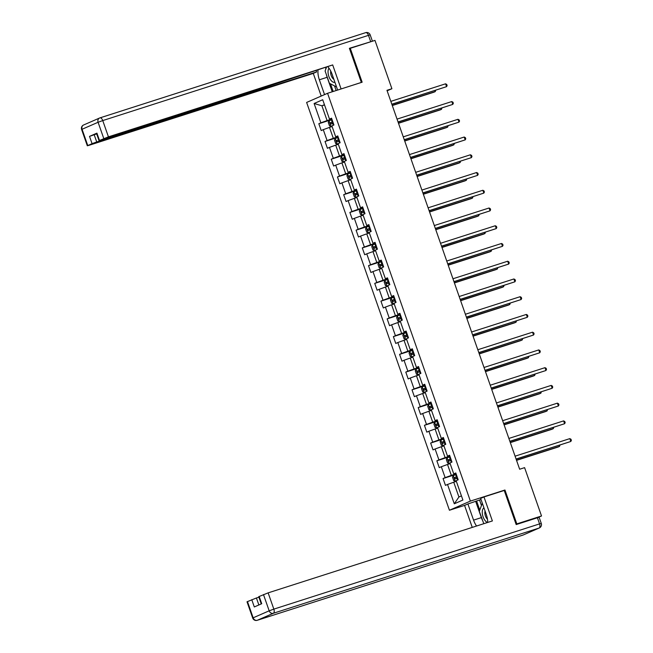 <?xml version="1.0" encoding="UTF-8"?>
<svg xmlns="http://www.w3.org/2000/svg" width="653" height="653" viewBox="0 0 653 653"><rect width="100%" height="100%" fill="white"/><g stroke="black" fill="none" stroke-linecap="round" stroke-linejoin="round"><path stroke-width="0.98" d="M464.895 505.291L449.435 510.246L306.624 102.439L327.569 93.289L470.38 501.096L449.435 510.246M314.109 103.501L320.884 122.829L318.819 123.735L321.203 130.559L323.268 129.653L327.096 140.566L325.031 141.472L327.414 148.296L329.479 147.39L333.308 158.312L331.242 159.21L333.634 166.033L335.699 165.136L339.519 176.049L337.454 176.955L339.846 183.779L341.911 182.873L345.731 193.794L343.666 194.692L346.057 201.516L348.122 200.618L351.943 211.531L349.877 212.437L352.269 219.261L354.334 218.355L358.154 229.276L356.089 230.174L358.481 236.998L360.546 236.092L364.366 247.014L362.301 247.92L364.692 254.735L366.757 253.837L370.586 264.751L368.512 265.657L370.904 272.481L372.969 271.575L376.797 282.496L374.732 283.394L377.116 290.218L379.181 289.32L383.009 300.233L380.944 301.139L383.327 307.963L385.401 307.057L389.221 317.978L387.156 318.876L389.547 325.7L391.612 324.802L395.432 335.715L393.367 336.621L395.759 343.445L397.824 342.539L401.644 353.453L399.579 354.359L401.97 361.182L404.036 360.276L407.856 371.198L405.791 372.096L408.182 378.92L410.247 378.022L414.067 388.935L412.002 389.841L414.394 396.665L416.459 395.759L420.287 406.68L418.214 407.578L420.605 414.402L422.671 413.504L426.499 424.417L424.434 425.323L426.817 432.147L428.882 431.241L432.71 442.163L430.645 443.06L433.029 449.884L435.102 448.986L438.922 459.9L436.857 460.806L439.249 467.621L441.314 466.724L445.134 477.637L443.069 478.543L445.46 485.367L447.525 484.461L454.292 503.798L462.895 500.035L456.129 480.706L458.194 479.8L455.802 472.976L453.737 473.882L449.917 462.969L451.982 462.063L449.59 455.239L447.525 456.145L443.697 445.224L445.762 444.326L443.379 437.502L441.314 438.4L437.486 427.486L439.551 426.58L437.167 419.757L435.102 420.663L431.274 409.741L433.339 408.843L430.947 402.019L428.882 402.917L425.062 392.004L427.127 391.098L424.736 384.274L422.671 385.18L418.851 374.259L420.916 373.361L418.524 366.537L416.459 367.443L412.639 356.522L414.704 355.616L412.312 348.8L410.247 349.698L406.427 338.785L408.492 337.879L406.101 331.055L404.036 331.961L400.216 321.039L402.281 320.141L399.889 313.318L397.824 314.215L393.996 303.302L396.069 302.396L393.677 295.572L391.612 296.478L387.784 285.557L389.849 284.659L387.466 277.835L385.401 278.733L381.572 267.82L383.637 266.914L381.254 260.09L379.181 260.996L375.361 250.083L377.426 249.177L375.034 242.353L372.969 243.259L369.149 232.337L371.214 231.44L368.823 224.616L366.757 225.514L362.937 214.6L365.003 213.694L362.611 206.87L360.546 207.776L356.726 196.855L358.791 195.957L356.399 189.133L354.334 190.031L350.514 179.118L352.579 178.212L350.188 171.388L348.122 172.294L344.294 161.373L346.368 160.475L343.976 153.651L341.911 154.549L338.083 143.636L340.148 142.729L337.764 135.914L335.699 136.812L331.871 125.898L333.936 124.992L331.553 118.169L329.479 119.075L322.713 99.738L314.109 103.501L321.921 105.786L327.096 120.576L331.855 119.05M387.131 90.808L391.898 88.726L386.96 90.31L519.649 469.229L524.596 467.646L541.517 515.976L516.825 523.894L504.957 490.011L470.38 501.096M453.737 473.882L455.957 473.433M456.112 473.858L451.345 475.384L447.525 464.471L450.146 463.63M445.134 477.637L451.345 475.384M441.314 466.724L447.525 464.471M447.525 456.145L449.746 455.688M449.893 456.12L445.134 457.647L441.314 446.725L443.934 445.885M438.922 459.9L445.134 457.647M435.102 448.986L441.314 446.725M441.314 438.4L443.534 437.951M443.681 438.375L438.922 439.902L435.102 428.988L437.722 428.148M432.71 442.163L438.922 439.902M428.882 431.241L435.102 428.988M435.102 420.663L437.322 420.214M437.469 420.638L432.71 422.165L428.89 411.243L431.511 410.402M426.499 424.417L432.71 422.165M422.671 413.504L428.89 411.243M428.882 402.917L431.111 402.468M431.258 402.893L426.499 404.419L422.679 393.506L425.291 392.665M420.287 406.68L426.499 404.419M416.459 395.759L422.679 393.506M422.671 385.18L424.899 384.731M425.046 385.156L420.287 386.682L416.459 375.761L419.079 374.928M414.067 388.935L420.287 386.682M410.247 378.022L416.459 375.761M416.459 367.443L418.687 366.986M418.834 367.41L414.075 368.937L410.247 358.024L412.867 357.183M407.856 371.198L414.075 368.937M404.036 360.276L410.247 358.024M410.247 349.698L412.476 349.249M412.623 349.673L407.864 351.2L404.036 340.286L406.656 339.446M401.644 353.453L407.864 351.2M397.824 342.539L404.036 340.286M404.036 331.961L406.256 331.512M406.411 331.936L401.644 333.463L397.824 322.541L400.444 321.7M395.432 335.715L401.644 333.463M391.612 324.802L397.824 322.541M397.824 314.215L400.044 313.767M400.199 314.191L395.432 315.717L391.612 304.804L394.232 303.963M389.221 317.978L395.432 315.717M385.401 307.057L391.612 304.804M391.612 296.478L393.832 296.029M393.979 296.454L389.221 297.98L385.401 287.059L388.021 286.218M383.009 300.233L389.221 297.98M379.181 289.32L385.401 287.059M385.401 278.733L387.621 278.284M387.768 278.709L383.009 280.235L379.189 269.322L381.809 268.481M376.797 282.496L383.009 280.235M372.969 271.575L379.189 269.322M379.181 260.996L381.409 260.547M381.556 260.971L376.797 262.498L372.977 251.576L375.589 250.744M370.586 264.751L376.797 262.498M366.757 253.837L372.977 251.576M372.969 243.259L375.197 242.802M375.344 243.234L370.586 244.761L366.757 233.839L369.378 232.999M364.366 247.014L370.586 244.761M360.546 236.092L366.757 233.839M366.757 225.514L368.986 225.065M369.133 225.489L364.374 227.015L360.546 216.102L363.166 215.261M358.154 229.276L364.374 227.015M354.334 218.355L360.546 216.102M360.546 207.776L362.774 207.328M362.921 207.752L358.162 209.278L354.334 198.357L356.954 197.516M351.943 211.531L358.162 209.278M348.122 200.618L354.334 198.357M354.334 190.031L356.554 189.582M356.709 190.007L351.951 191.533L348.122 180.62L350.743 179.779M345.731 193.794L351.951 191.533M341.911 182.873L348.122 180.62M348.122 172.294L350.343 171.845M350.498 172.27L345.731 173.796L341.911 162.875L344.531 162.034M339.519 176.049L345.731 173.796M335.699 165.136L341.911 162.875M341.911 154.549L344.131 154.1M344.278 154.524L339.519 156.051L335.699 145.137L338.319 144.297M333.308 158.312L339.519 156.051M329.479 147.39L335.699 145.137M335.699 136.812L337.919 136.363M338.066 136.787L333.308 138.314L329.487 127.4L332.108 126.56M327.096 140.566L333.308 138.314M323.268 129.653L329.487 127.4M329.479 119.075L331.708 118.617M324.541 104.953L321.921 105.786L324.443 104.684M320.884 122.829L327.096 120.576M327.569 93.289L362.146 82.205L350.277 48.314L349.51 48.649M350.277 48.314L374.969 40.396L391.898 88.726M516.058 524.228L516.825 523.894M537.484 517.739L541.517 515.976M456.357 481.367L453.737 482.208L458.912 496.99L461.442 495.888M454.292 503.798L458.912 496.99M447.525 484.461L453.737 482.208M318.819 123.735L332.018 119.499M325.031 141.472L338.23 137.236M331.242 159.21L344.441 154.981M337.454 176.955L350.653 172.719M343.666 194.692L356.865 190.464M349.877 212.437L363.076 208.201M356.089 230.174L369.288 225.938M362.301 247.92L375.499 243.683M368.512 265.657L381.719 261.42M374.732 283.394L387.931 279.166M380.944 301.139L394.143 296.903M387.156 318.876L400.354 314.648M393.367 336.621L406.566 332.385M399.579 354.359L412.778 350.122M405.791 372.096L418.989 367.868M412.002 389.841L425.201 385.605M418.214 407.578L431.421 403.35M424.434 425.323L437.632 421.087M430.645 443.06L443.844 438.832M436.857 460.806L450.056 456.569M443.069 478.543L456.267 474.307M504.957 490.011L503.104 490.819M391.882 104.358L446.57 86.653L391.824 104.211M445.575 83.813L446.734 84.441L447.125 85.576L446.57 86.653L445.575 83.813L390.829 101.37M332.067 119.654L329.022 120.797L328.288 122.421L329.479 125.833L330.973 126.462L331.944 126.102M328.998 120.838L330.973 126.462L331.969 126.168M392.29 105.541L433.837 92.22L435.249 91.6L434.89 90.571M332.826 121.809L330.32 122.731L330.802 124.094L333.299 123.18M332.222 123.637L331.74 122.274L332.85 121.882M392.241 105.394L435.249 91.6L435.731 90.294M329.006 68.206A7.836 4 -107.8 0 0 328.059 72.516A7.836 4 -107.8 0 0 334.916 82.294M330.769 71.112A5.371 2.734 -107.8 0 0 330.647 72.867A5.371 2.734 -107.8 0 0 333.879 79.323M336.548 86.947L329.398 83.274L325.104 70.997L326.476 67.3M483.955 507.863A7.836 4 -107.8 0 0 482.265 512.85A7.836 4 -107.8 0 0 487.489 522.514M485.073 511.07A5.371 2.734 -107.8 0 0 484.844 513.201A5.371 2.734 -107.8 0 0 487.456 519.2M483.791 523.698L479.302 511.323L482.322 503.21M324.549 94.612L319.358 79.788A13.566 6.922 -107.8 0 1 318.044 70.002M337.642 90.065L332.091 74.23A13.566 6.922 -107.8 0 0 327.896 66.843M371.092 41.637L349.388 48.306L361.338 82.425L340.76 89.061M341.086 88.914L332.687 64.925L247.936 92.995L100.742 140.199L99.027 140.656L96.481 133.375L96.93 133.13L89.518 136.371L96.66 133.889M316.15 70.614L316.615 71.944L313.277 73.405L89.028 145.317L87.314 145.774L92.065 143.652L89.518 136.371M321.211 96.073L313.277 73.405M332.687 64.925L108.439 136.844L99.027 140.656M94.179 134.681L96.726 141.962L316.615 71.944M96.726 141.962L92.065 143.652M332.246 91.795L327.161 77.291L319.358 79.788M325.855 67.504A13.566 6.922 -107.8 0 0 325.749 69.259M326.41 74.736A13.566 6.922 -107.8 0 0 327.161 77.291M330.5 83.837L333.185 91.493M334.524 85.91L336.148 90.538M487.709 522.441A13.566 6.922 -107.8 0 0 486.297 514.556L480.641 498.41L483.979 496.949L492.378 520.947L268.138 592.867L273.836 609.127L539.566 523.902L537.419 517.764L516.18 524.571L504.23 490.452L483.979 496.949M482.363 520.057A13.566 6.922 -107.8 0 1 481.367 517.617L473.564 520.123A13.566 6.922 -107.8 0 0 476.559 526.016M473.564 520.123L467.907 503.969L464.569 505.43L472.258 527.395M481.016 499.496L467.907 503.969M258.898 597.185L256.425 597.985L258.866 604.964M247.463 601.552L253.16 617.811L252.703 618.056L247.014 601.797L256.425 597.985M261.257 603.919L258.727 596.679L268.138 592.867M251.764 599.674L254.311 606.955L261.722 603.715L259.176 596.434M537.419 517.764L539.133 517.307L541.28 523.445L539.566 523.902A3.616 1.845 72.2 0 1 539.06 528.057L273.329 613.281L257.315 620.277L523.045 535.052L539.06 528.057A3.616 3.11 -113.6 0 0 539.321 527.959A3.616 3.616 0 0 0 541.28 523.445M481.367 517.617L475.71 501.471M476.617 501.071L479.767 510.075M479.58 500.125L481.465 505.512M398.093 122.103L452.782 104.398L398.036 121.956M451.786 101.558L452.945 102.178L453.345 103.321L452.782 104.398L451.786 101.558L397.04 119.107M404.305 139.84L458.994 122.135L404.256 139.693M457.998 119.295L459.157 119.923L459.557 121.058L458.994 122.135L457.998 119.295L403.26 136.852M338.278 137.391L335.234 138.534L334.499 140.166L335.691 143.578L337.226 144.223L338.156 143.848M337.226 144.223L338.181 143.913M398.501 123.286L440.049 109.957L441.461 109.345L441.101 108.308M339.038 139.554L336.532 140.468L337.013 141.832L339.519 140.917M338.434 141.383L337.952 140.011L339.062 139.62M398.452 123.139L441.461 109.345L441.942 108.039M344.49 155.136L341.446 156.271L340.711 157.904L341.903 161.315L343.437 161.96L344.368 161.585M343.437 161.96L344.392 161.65M404.721 141.024L446.26 127.702L447.672 127.082L447.313 126.045M345.249 157.291L342.743 158.214L343.225 159.577L345.731 158.663M344.645 159.12L344.172 157.757L345.274 157.357M404.664 140.877L447.672 127.082L448.154 125.776M410.517 157.585L465.205 139.881L410.468 157.438M464.21 137.032L465.369 137.661L465.769 138.795L465.205 139.881L464.21 137.032L409.472 154.59M416.728 175.322L471.417 157.618L416.679 175.175M470.421 154.777L471.58 155.406L471.98 156.54L471.417 157.618L470.421 154.777L415.683 172.335M422.94 193.068L477.629 175.363L422.891 192.913M476.633 172.514L477.792 173.143L478.192 174.278L477.629 175.363L476.633 172.514L421.895 190.072M350.71 172.874L347.657 174.016L346.923 175.649L348.114 179.061L349.649 179.697L350.588 179.322M349.649 179.697L350.604 179.395M410.933 158.761L452.472 145.439L453.884 144.819L453.525 143.791M351.461 175.037L348.963 175.951L349.437 177.314L351.943 176.4M350.857 176.857L350.383 175.494L351.485 175.102M410.876 158.614L453.884 144.819L454.366 143.521M356.922 190.611L353.869 191.753L353.134 193.386L354.326 196.798L355.861 197.443L356.799 197.067M355.861 197.443L356.824 197.133M417.145 176.506L458.684 163.185L460.104 162.564L459.736 161.528M357.673 192.774L355.175 193.688L355.648 195.059L358.154 194.137M357.069 194.602L356.595 193.239L357.697 192.839M417.087 176.359L460.104 162.564L460.585 161.258M363.133 208.356L360.081 209.499L359.346 211.131L360.546 214.543L362.072 215.18L363.011 214.804M362.072 215.18L363.035 214.878M423.356 194.243L464.895 180.922L466.315 180.301L465.948 179.273M363.884 210.519L361.387 211.433L361.86 212.796L364.366 211.882M363.28 212.339L362.807 210.976L363.909 210.584M423.307 194.096L466.315 180.301L466.797 178.995M429.152 210.805L483.84 193.1L429.103 210.658M482.845 190.26L484.004 190.88L484.404 192.023L483.84 193.1L482.845 190.26L428.107 207.817M369.345 226.093L366.292 227.236L365.558 228.868L366.757 232.28L368.284 232.925L369.223 232.55M368.284 232.925L369.247 232.615M429.568 211.988L471.107 198.659L472.527 198.047L472.16 197.01M370.104 228.256L367.598 229.17L368.072 230.533L370.577 229.619M369.5 230.085L369.018 228.713L370.12 228.321M429.519 211.841L472.527 198.047L473.009 196.741M435.363 228.542L490.06 210.837L435.314 228.395M489.064 207.997L490.223 208.625L490.615 209.76L490.06 210.837L489.064 207.997L434.318 225.554M375.557 243.838L372.504 244.973L371.769 246.605L372.969 250.017L374.496 250.662L375.434 250.287M374.496 250.662L375.459 250.352M435.78 229.725L477.327 216.404L478.739 215.784L478.38 214.747M376.316 245.993L373.81 246.916L374.291 248.279L376.789 247.365M375.712 247.822L375.23 246.459L376.34 246.067M435.731 229.578L478.739 215.784L479.22 214.478M441.583 246.287L496.272 228.583L441.526 246.14M495.276 225.742L496.435 226.362L496.827 227.505L496.272 228.583L495.276 225.742L440.53 243.291M381.768 261.575L378.724 262.718L377.989 264.351L379.181 267.763L380.707 268.399L381.646 268.024M380.707 268.399L381.67 268.097M441.991 247.471L483.538 234.141L484.95 233.529L484.591 232.492M382.527 263.739L380.022 264.653L380.503 266.016L383.001 265.102M381.923 265.559L381.442 264.196L382.552 263.804M441.942 247.316L484.95 233.529L485.432 232.223M447.795 264.024L502.484 246.32L447.738 263.877M501.488 243.479L502.647 244.108L503.047 245.242L502.484 246.32L501.488 243.479L446.742 261.037M387.98 279.321L384.935 280.455L384.201 282.088L385.392 285.5L386.927 286.145L387.858 285.769M386.927 286.145L387.882 285.834M448.203 265.208L489.75 251.887L491.162 251.266L490.803 250.23M388.739 281.476L386.233 282.398L386.715 283.761L389.221 282.839M388.135 283.304L387.653 281.941L388.764 281.541M448.154 265.061L491.162 251.266L491.644 249.96M454.006 281.769L508.695 264.065L453.949 281.623M507.699 261.216L508.858 261.845L509.258 262.979L508.695 264.065L507.699 261.216L452.953 278.774M394.192 297.058L391.147 298.201L390.412 299.833L391.604 303.245L393.139 303.882L394.069 303.506M393.139 303.882L394.094 303.58M454.423 282.945L495.962 269.624L497.374 269.003L497.015 267.975M394.951 299.221L392.445 300.135L392.926 301.498L395.432 300.584M394.347 301.041L393.873 299.678L394.975 299.286M454.366 282.798L497.374 269.003L497.855 267.706M460.218 299.507L514.907 281.802L460.169 299.36M513.911 278.962L515.07 279.59L515.47 280.725L514.907 281.802L513.911 278.962L459.173 296.519M400.411 314.795L397.359 315.938L396.624 317.57L397.816 320.982L399.35 321.627L400.281 321.252M399.35 321.627L400.305 321.317M460.634 300.69L502.173 287.369L503.585 286.749L503.226 285.712M401.162 316.958L398.656 317.872L399.138 319.244L401.644 318.321M400.558 318.786L400.085 317.423L401.187 317.023M460.577 300.543L503.585 286.749L504.067 285.443M466.43 317.244L521.118 299.539L466.381 317.097M520.123 296.699L521.282 297.327L521.682 298.462L521.118 299.539L520.123 296.699L465.385 314.256M406.623 332.54L403.57 333.683L402.836 335.307L404.027 338.719L405.562 339.364L406.501 338.989M405.562 339.364L406.525 339.054M466.846 318.427L508.385 305.106L509.797 304.486L509.438 303.457M407.374 334.703L404.876 335.618L405.35 336.981L407.856 336.066M406.77 336.524L406.297 335.16L407.399 334.769M466.789 318.28L509.797 304.486L510.287 303.18M472.641 334.989L527.33 317.285L472.592 334.842M526.334 314.444L527.493 315.064L527.893 316.207L527.33 317.285L526.334 314.444L471.597 331.993M412.835 350.277L409.782 351.42L409.047 353.053L410.247 356.465L411.774 357.109L412.712 356.734M411.774 357.109L412.737 356.799M473.058 336.173L514.597 322.843L516.017 322.231L515.65 321.194M413.586 352.44L411.088 353.355L411.561 354.718L414.067 353.804M412.982 354.269L412.508 352.898L413.61 352.506M473.009 336.026L516.017 322.231L516.499 320.925M478.853 352.726L533.542 335.022L478.804 352.579M532.546 332.181L533.705 332.81L534.105 333.944L533.542 335.022L532.546 332.181L477.808 349.739M419.046 368.023L415.994 369.157L415.259 370.79L416.459 374.202L417.985 374.846L418.924 374.471M417.985 374.846L418.948 374.536M479.269 353.91L520.808 340.588L522.229 339.968L521.861 338.931M419.806 370.178L417.3 371.1L417.773 372.463L420.279 371.549M419.202 372.006L418.72 370.643L419.822 370.243M479.22 353.763L522.229 339.968L522.71 338.662M485.065 370.471L539.762 352.767L485.016 370.324M538.766 349.918L539.917 350.547L540.317 351.689L539.762 352.767L538.766 349.918L484.02 367.476M425.258 385.76L422.205 386.903L421.471 388.535L422.671 391.947L424.197 392.584L425.136 392.208M424.197 392.584L425.16 392.282M485.481 371.647L527.02 358.326L528.44 357.713L528.073 356.677M426.017 387.923L423.511 388.837L423.993 390.2L426.491 389.286M425.413 389.743L424.932 388.38L426.042 387.988M485.432 371.5L528.44 357.713L528.922 356.407M491.285 388.209L545.973 370.504L491.227 388.062M544.977 367.663L546.137 368.292L546.528 369.427L545.973 370.504L544.977 367.663L490.232 385.221M431.47 403.497L428.417 404.64L427.691 406.272L428.882 409.684L430.409 410.329L431.347 409.953M430.409 410.329L431.372 410.019M491.693 389.392L533.24 376.071L534.652 375.451L534.293 374.414M432.229 405.66L429.723 406.574L430.205 407.945L432.702 407.023M431.625 407.488L431.143 406.125L432.253 405.725M491.644 389.245L534.652 375.451L535.134 374.145M497.496 405.954L552.185 388.249L497.439 405.799M551.189 385.401L552.348 386.029L552.748 387.164L552.185 388.249L551.189 385.401L496.443 402.958M437.681 421.242L434.637 422.385L433.902 424.017L435.094 427.429L436.628 428.066L437.559 427.691M436.628 428.066L437.583 427.764M497.904 407.129L539.451 393.808L540.864 393.188L540.504 392.159M438.441 423.405L435.935 424.319L436.416 425.683L438.914 424.768M437.837 425.225L437.355 423.862L438.465 423.47M497.855 406.982L540.864 393.188L541.345 391.882M503.708 423.691L558.397 405.986L503.651 423.544M557.401 403.146L558.56 403.766L558.96 404.909L558.397 405.986L557.401 403.146L502.655 420.703M443.893 438.979L440.848 440.122L440.114 441.755L441.306 445.166L442.84 445.811L443.771 445.436M442.84 445.811L443.795 445.501M504.116 424.874L545.663 411.545L547.075 410.933L546.716 409.896M444.652 441.142L442.146 442.057L442.628 443.42L445.134 442.505M444.048 442.971L443.567 441.599L444.677 441.208M504.067 424.728L547.075 410.933L547.557 409.627M509.92 441.428L564.608 423.724L509.871 441.281M563.612 420.883L564.772 421.512L565.172 422.646L564.608 423.724L563.612 420.883L508.875 438.441M450.105 456.725L447.06 457.859L446.325 459.492L447.517 462.904L449.052 463.548L449.982 463.173M449.052 463.548L450.007 463.238M510.336 442.612L551.875 429.29L553.287 428.67L552.928 427.642M450.864 458.879L448.358 459.802L448.84 461.165L451.345 460.251M450.26 460.708L449.786 459.345L450.888 458.953M510.279 442.465L553.287 428.67L553.768 427.364M516.131 459.173L570.82 441.469L516.082 459.026M569.824 438.628L570.983 439.249L571.383 440.391L570.82 441.469L569.824 438.628L515.086 456.178M456.325 474.462L453.272 475.604L452.537 477.237L453.729 480.649L455.263 481.294L456.202 480.91M455.263 481.294L456.218 480.983M516.547 460.357L558.086 447.027L559.499 446.415L559.139 445.379M457.076 476.625L454.578 477.539L455.051 478.902L457.557 477.988M456.471 478.445L455.998 477.082L457.1 476.69M516.49 460.202L559.499 446.415L559.988 445.109M332.663 123.401L333.316 125.27M331.422 119.883L332.181 122.038M331.74 122.274L330.32 122.731M100.04 117.85L365.59 32.683A3.616 1.845 72.2 0 1 365.68 32.65A3.616 1.845 72.2 0 1 368.48 35.352L102.75 120.576L108.439 136.844M96.93 133.13L99.476 140.411M103.778 138.534L98.089 122.274L82.066 129.27L87.763 145.529M370.626 41.498L368.48 35.352L370.194 34.903L372.349 41.041M243.92 94.75L243.773 94.334M98.089 122.274L102.75 120.576A3.616 1.845 72.2 0 0 99.942 117.875A3.616 3.616 0 0 0 99.599 118.005A3.616 3.11 66.4 0 0 98.089 122.274M82.066 129.27A3.616 3.11 -113.6 0 1 83.584 125.001A3.616 3.616 0 0 0 81.617 129.514L82.066 129.27M370.194 34.903A3.616 3.616 0 0 0 365.68 32.65L99.942 117.875A3.616 1.845 72.2 0 0 99.852 117.907A3.616 3.11 66.4 0 0 99.599 118.005L83.584 125.001M252.703 618.056A3.616 3.616 0 0 0 257.225 620.309A3.616 1.845 72.2 0 0 257.315 620.277A3.616 3.11 -113.6 0 1 253.16 617.811L269.175 610.816L263.477 594.557M269.175 610.816A3.616 3.11 66.4 0 0 273.329 613.281A3.616 1.845 72.2 0 0 273.836 609.127L269.175 610.816M522.865 535.109A3.616 1.845 72.2 0 0 522.955 535.085A3.616 3.616 0 0 0 523.298 534.954A3.616 3.11 66.4 0 1 523.045 535.052A3.616 1.845 72.2 0 1 522.955 535.085L257.225 620.309A3.616 1.845 72.2 0 1 257.029 620.35M335.209 138.575L337.185 144.207M338.874 141.146L339.527 143.007M337.642 137.62L338.393 139.783M337.952 140.011L336.532 140.468M341.421 156.312L343.396 161.944M345.086 158.883L345.739 160.744M343.853 155.357L344.604 157.52M344.172 157.757L342.743 158.214M347.641 174.057L349.608 179.681M351.298 176.628L351.951 178.489M350.065 173.102L350.824 175.257M350.383 175.494L348.963 175.951M353.853 191.794L355.82 197.426M357.509 194.365L358.162 196.227M356.277 190.839L357.036 193.002M356.595 193.239L355.175 193.688M360.064 209.54L362.031 215.164M363.721 212.111L364.374 213.972M362.488 208.585L363.248 210.739M362.807 210.976L361.387 211.433M366.276 227.277L368.243 232.909M369.933 229.848L370.586 231.709M368.7 226.322L369.459 228.485M369.018 228.713L367.598 229.17M372.488 245.014L374.463 250.646M376.152 247.585L376.797 249.446M374.912 244.059L375.671 246.222M375.23 246.459L373.81 246.916M378.699 262.759L380.675 268.391M382.364 265.33L383.017 267.191M381.123 261.804L381.883 263.967M381.442 264.196L380.022 264.653M384.911 280.496L386.886 286.128M388.576 283.067L389.229 284.928M387.343 279.541L388.094 281.704M387.653 281.941L386.233 282.398M391.123 298.241L393.098 303.865M394.787 300.813L395.44 302.674M393.555 297.286L394.306 299.441M393.873 299.678L392.445 300.135M397.342 315.979L399.31 321.611M400.999 318.55L401.652 320.411M399.767 315.024L400.518 317.187M400.085 317.423L398.656 317.872M403.554 333.724L405.521 339.348M407.211 336.287L407.864 338.156M405.978 332.769L406.737 334.924M406.297 335.16L404.876 335.618M409.766 351.461L411.733 357.093M413.422 354.032L414.075 355.893M412.19 350.506L412.949 352.669M412.508 352.898L411.088 353.355M415.977 369.198L417.944 374.83M419.634 371.769L420.287 373.63M418.402 368.243L419.161 370.406M418.72 370.643L417.3 371.1M422.189 386.943L424.164 392.567M425.846 389.514L426.499 391.376M424.613 385.988L425.372 388.151M424.932 388.38L423.511 388.837M428.401 404.68L430.376 410.313M432.066 407.252L432.719 409.113M430.825 403.725L431.584 405.888M431.143 406.125L429.723 406.574M434.612 422.426L436.588 428.05M438.277 424.997L438.93 426.858M437.037 421.471L437.796 423.626M437.355 423.862L435.935 424.319M440.824 440.163L442.799 445.795M444.489 442.734L445.142 444.595M443.256 439.208L444.007 441.371M443.567 441.599L442.146 442.057M447.044 457.908L449.011 463.532M450.701 460.471L451.354 462.34M449.468 456.945L450.219 459.108M449.786 459.345L448.358 459.802M453.255 475.645L455.223 481.277M456.912 478.216L457.565 480.077M455.68 474.69L456.439 476.853M455.998 477.082L454.578 477.539M81.617 129.514L87.314 145.774M245.634 94.301L245.455 93.795M523.298 534.954L539.321 527.959"/></g></svg>
